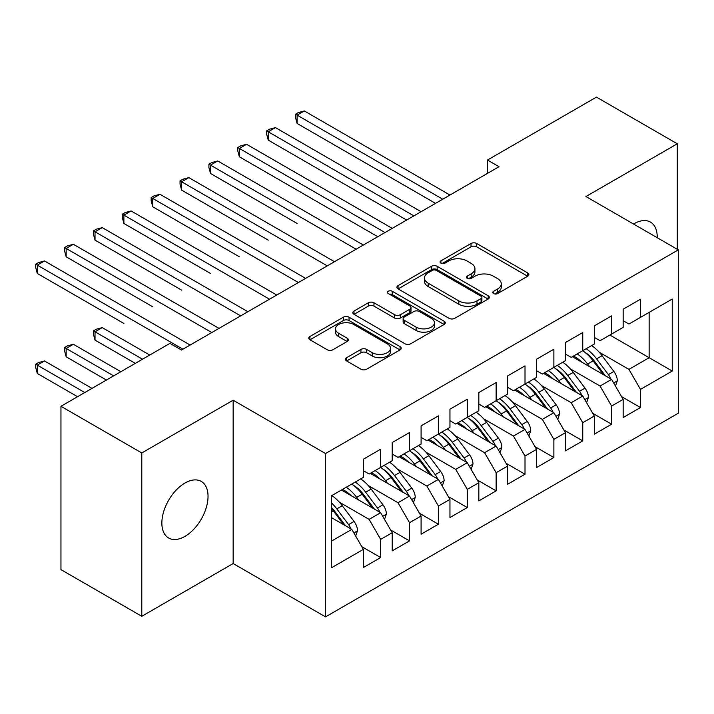 <?xml version="1.0" encoding="UTF-8"?>
<svg xmlns="http://www.w3.org/2000/svg" width="714" height="714" viewBox="0 0 714 714"><rect width="100%" height="100%" fill="white"/><g stroke="black" fill="none" stroke-linecap="round" stroke-linejoin="round"><path stroke-width="1.07" d="M493.624 293.588A2.802 1.615 0 0 0 497.596 293.588L527.7 276.211A4.007 2.312 0 0 0 528.878 274.569A4.007 2.312 0 0 0 527.7 272.935L476.693 243.492A4.007 2.312 0 0 0 471.026 243.492L440.922 260.869A2.802 1.615 0 0 0 440.101 262.011A2.802 1.615 0 0 0 440.922 263.163A2.802 1.615 0 0 0 444.884 263.163L448.785 260.913A12.825 7.408 0 0 1 466.92 260.913L471.169 263.368A12.825 7.408 0 0 1 474.926 268.598A12.825 7.408 0 0 1 471.169 273.837L467.277 276.086A2.802 1.615 0 0 0 466.456 277.228A2.802 1.615 0 0 0 467.277 278.371A2.802 1.615 0 0 0 471.24 278.371L475.14 276.122A12.825 7.408 0 0 1 493.276 276.122L497.524 278.576A12.825 7.408 0 0 1 501.282 283.815A12.825 7.408 0 0 1 497.524 289.045L493.624 291.294A2.802 1.615 0 0 0 492.803 292.445A2.802 1.615 0 0 0 493.624 293.588L493.624 291.294M184.944 536.375A32.657 18.859 120 0 0 206.284 507.592A32.657 18.859 120 0 0 201.277 481.423A32.657 18.859 120 0 0 184.944 483.039A32.657 18.859 120 0 0 163.613 511.822A32.657 18.859 120 0 0 168.62 537.99A32.657 18.859 120 0 0 184.944 536.375M657.219 237.7A32.657 18.859 120 0 0 650.463 222.09A32.657 18.859 120 0 0 634.13 223.705A32.657 18.859 120 0 0 633.559 224.044M346.638 357.678A4.007 2.312 0 0 0 345.46 359.312A4.007 2.312 0 0 0 346.638 360.945L360.945 369.209A4.007 2.312 0 0 0 366.612 369.209L400.045 349.905A4.007 2.312 0 0 0 401.223 348.271A4.007 2.312 0 0 0 400.045 346.638L349.039 317.186A4.007 2.312 0 0 0 343.372 317.186L309.938 336.49A4.007 2.312 0 0 0 308.769 338.124A4.007 2.312 0 0 0 309.938 339.766L327.226 349.744A4.007 2.312 0 0 0 332.894 349.744L347.2 341.479A4.007 2.312 0 0 0 348.378 339.846A4.007 2.312 0 0 0 347.2 338.213L338.632 333.259A10.719 6.185 0 0 1 335.491 328.886A10.719 6.185 0 0 1 342.104 323.165A10.719 6.185 0 0 1 353.787 324.504L387.363 343.898A10.719 6.185 0 0 1 390.504 348.271A10.719 6.185 0 0 1 383.891 353.992A10.719 6.185 0 0 1 372.208 352.645L366.612 349.414A4.007 2.312 0 0 0 360.945 349.414L346.638 357.678L346.638 360.945M141.791 452.962L141.791 616.298L233.157 563.542L233.157 400.206L141.791 452.962L60.958 406.293L169.932 343.372L181.481 350.038L499.032 166.71L487.483 160.043L487.483 173.377M233.157 400.206L325.53 453.542L678.3 249.873L678.3 413.21L325.53 616.878L325.53 453.542M677.291 249.293L677.291 143.791L585.926 196.537L678.3 249.873M677.291 143.791L596.458 97.122L487.483 160.043M449.07 318.328A4.007 2.312 0 0 0 454.738 318.328L488.171 299.032A4.007 2.312 0 0 0 489.349 297.39A4.007 2.312 0 0 0 488.171 295.757L437.164 266.313A4.007 2.312 0 0 0 431.497 266.313L398.064 285.609A4.007 2.312 0 0 0 396.886 287.251A4.007 2.312 0 0 0 398.064 288.884L449.07 318.328M389.407 294.195A2.802 1.615 0 0 1 392.254 294.587L392.254 291.258L444.108 321.193A4.007 2.312 0 0 1 445.286 322.835A4.007 2.312 0 0 1 444.108 324.468L410.675 343.773A4.007 2.312 0 0 1 405.008 343.773L354.001 314.321L354.001 311.054A4.007 2.312 0 0 0 352.832 312.687A4.007 2.312 0 0 0 354.001 314.321M354.001 311.054L368.308 302.79A4.007 2.312 0 0 1 373.975 302.79L394.663 314.731A4.007 2.312 0 0 0 400.331 314.731L409.827 309.251A4.007 2.312 0 0 0 410.996 307.618A4.007 2.312 0 0 0 409.827 305.985L388.291 293.543A2.802 1.615 0 0 1 387.47 292.401A2.802 1.615 0 0 1 389.201 290.91A2.802 1.615 0 0 1 392.254 291.258M609.881 335.044L649.142 357.705L649.142 312.375L672.24 299.041L640.485 317.373L640.485 299.211L623.161 309.207L623.161 327.378L611.612 334.045L611.612 315.874L594.298 325.879L594.298 344.041L582.749 350.708L582.749 332.537L565.426 342.541L565.426 360.704L553.877 367.371L553.877 349.208L536.562 359.204L536.562 377.376L525.013 384.043L525.013 365.871L507.69 375.876L507.69 394.039L496.141 400.706L496.141 382.543L478.826 392.539L478.826 410.711L467.277 417.378L467.277 399.206L449.954 409.211L449.954 427.374L438.405 434.041L438.405 415.878L421.09 425.874L421.09 444.046L409.541 450.712L409.541 432.541L392.218 442.537L392.218 460.709L380.669 467.375L380.669 449.204L363.355 459.209L363.355 477.371L331.599 495.712L331.599 567.71L363.355 549.378L351.806 529.377L331.599 517.712M672.24 299.041L672.24 371.039L640.485 389.38L628.936 369.379L599.198 352.207M621.573 396.627L640.485 407.542L640.485 389.38M640.485 407.542L623.161 417.538L623.161 399.376L611.612 406.043L600.072 386.042L570.325 368.87M592.709 413.29L611.612 424.205L611.612 406.043M611.612 424.205L594.298 434.21L594.298 416.039L582.749 422.706L571.2 402.705L541.462 385.542M563.837 429.962L582.749 440.877L582.749 422.706M582.749 440.877L565.426 450.873L565.426 432.711L553.877 439.378L542.328 419.377L512.59 402.205M534.973 446.625L553.877 457.54L553.877 439.378M553.877 457.54L536.562 467.545L536.562 449.374L525.013 456.041L513.464 436.04L483.726 418.877M506.101 463.297L525.013 474.212L525.013 456.041M525.013 474.212L507.69 484.208L507.69 466.046L496.141 472.713L484.592 452.712L454.854 435.54M477.238 479.96L496.141 490.875L496.141 472.713M496.141 490.875L478.826 500.88L478.826 482.709L467.277 489.376L455.728 469.375L425.99 452.203M448.365 496.623L467.277 507.547L467.277 489.376M467.277 507.547L449.954 517.543L449.954 499.381L438.405 506.039L426.856 486.047L397.118 468.875M419.502 513.295L438.405 524.21L438.405 506.039M438.405 524.21L421.09 534.206L421.09 516.043L409.541 522.71L397.993 502.71L368.254 485.538M390.629 529.958L409.541 540.873L409.541 522.71M409.541 540.873L392.218 550.878L392.218 532.706L380.669 539.373L369.12 519.373L339.382 502.21M361.766 546.629L380.669 557.545L380.669 539.373M380.669 557.545L363.355 567.541L363.355 549.378M363.355 470.704L369.12 474.042L380.669 467.375M331.599 541.042L351.806 529.377M392.218 454.042L397.993 457.379L409.541 450.712M369.12 519.373L380.669 512.706L341.408 490.045M392.218 532.706L380.669 512.706M421.09 437.379L426.856 440.708L438.405 434.041M397.993 502.71L409.541 496.043L370.28 473.373M421.09 516.043L409.541 496.043M449.954 420.707L455.728 424.045L467.277 417.378M426.856 486.047L438.405 479.38L399.144 456.71M449.954 499.381L438.405 479.38M478.826 404.044L484.592 407.373L496.141 400.706M455.728 469.375L467.277 462.708L428.016 440.038M478.826 482.709L467.277 462.708M507.69 387.372L513.464 390.71L525.013 384.043M484.592 452.712L496.141 446.045L456.88 423.375M507.69 466.046L496.141 446.045M536.562 370.709L542.328 374.038L553.877 367.371M513.464 436.04L525.013 429.373L485.752 406.712M536.562 449.374L525.013 429.373M565.426 354.037L571.2 357.375L582.749 350.708M542.328 419.377L553.877 412.71L514.615 390.04M565.426 432.711L553.877 412.71M594.298 337.374L600.072 340.712L611.612 334.045M571.2 402.705L582.749 396.038L543.488 373.377M594.298 416.039L582.749 396.038M623.161 320.711L628.936 324.04L640.485 317.373M600.072 386.042L611.612 379.375L572.351 356.705M623.161 399.376L611.612 379.375M60.958 406.293L60.958 569.629L141.791 616.298M233.157 563.542L325.53 616.878M628.936 369.379L649.142 357.705L672.24 371.039M494.748 293.981L497.524 292.383A12.825 7.408 0 0 0 501.282 287.144L501.282 283.815M474.926 268.598L474.926 271.936A12.825 7.408 0 0 1 471.169 277.166L468.393 278.772M527.646 276.238L476.693 246.821A4.007 2.312 0 0 0 471.026 246.821L442.046 263.555M488.117 299.059L437.164 269.642A4.007 2.312 0 0 0 431.497 269.642L398.117 288.92M481.084 298.541A2.802 1.615 0 0 0 481.905 297.39A2.802 1.615 0 0 0 481.084 296.248L436.316 270.401A2.802 1.615 0 0 0 432.354 270.401L428.239 272.775A12.825 7.408 0 0 0 424.482 278.005A12.825 7.408 0 0 0 428.239 283.244L458.843 300.906A12.825 7.408 0 0 0 476.979 300.906L481.084 298.541L481.084 301.87A2.802 1.615 0 0 0 481.905 300.728L481.905 297.39M424.482 278.005L424.482 281.343A12.825 7.408 0 0 0 428.239 286.573L428.239 283.244M481.084 301.87L476.979 304.244A12.825 7.408 0 0 1 458.843 304.244L428.239 286.573M354.055 314.356L368.308 306.127L368.308 302.79M410.996 307.618L410.996 310.947A4.007 2.312 0 0 1 409.827 312.589L400.331 318.069A4.007 2.312 0 0 1 394.663 318.069L373.975 306.127A4.007 2.312 0 0 0 368.308 306.127M392.254 294.587L444.054 324.495M416.128 327.128A10.719 6.185 0 0 0 427.811 328.467A10.719 6.185 0 0 0 434.424 322.746A10.719 6.185 0 0 0 431.292 318.373L419.457 311.545A4.007 2.312 0 0 0 413.79 311.545L404.294 317.025A4.007 2.312 0 0 0 403.124 318.658A4.007 2.312 0 0 0 404.294 320.291L416.128 327.128L416.128 330.457A10.719 6.185 0 0 0 427.811 331.805A10.719 6.185 0 0 0 434.424 326.084L434.424 322.746M403.124 318.658L403.124 321.996A4.007 2.312 0 0 0 404.294 323.629L404.294 320.291M416.128 330.457L404.294 323.629M390.504 348.271L390.504 351.6A10.719 6.185 0 0 1 383.891 357.321A10.719 6.185 0 0 1 372.208 355.983L366.612 352.752A4.007 2.312 0 0 0 360.945 352.752L346.692 360.981M335.491 328.886L335.491 332.215A10.719 6.185 0 0 0 338.632 336.597L338.632 333.259M347.147 341.515L338.632 336.597M399.992 349.94L349.039 320.524A4.007 2.312 0 0 0 343.372 320.524L309.992 339.793M615.468 386.051L617.333 380.678A10.817 6.247 -120 0 0 613.879 371.458L602.081 355.715A31.229 18.028 -120 0 0 591.629 345.576M589.612 366.675L587.649 364.051A31.229 18.028 -120 0 0 577.198 353.912M581.937 362.239A25.927 14.967 -120 0 0 573.378 356.116M610.782 378.893A10.817 6.247 -120 0 0 608.39 374.627L596.601 358.883A31.229 18.028 -120 0 0 586.149 348.744M584.579 352.1A25.927 14.967 60 0 1 594.539 361.32L605.356 375.76M297.095 223.455L210.496 173.457L210.496 165.121L217.716 160.953L363.355 245.036M582.686 350.744A31.229 18.028 60 0 1 593.129 360.882L603.455 374.663M442.734 199.206L297.095 115.124L304.316 110.956L449.954 195.038M435.522 203.374L297.095 123.46L297.095 115.124L295.516 114.204L298.398 112.544L304.316 110.956M297.095 123.46L295.516 117.542L295.516 114.204M586.605 402.714L588.461 397.341A10.817 6.247 -120 0 0 585.007 388.13L573.217 372.387A31.229 18.028 -120 0 0 562.766 362.248M560.74 383.338L558.776 380.714A31.229 18.028 -120 0 0 548.334 370.575M553.073 378.911A25.927 14.967 -120 0 0 544.514 372.779M581.91 395.556A10.817 6.247 -120 0 0 579.527 391.299L567.728 375.546A31.229 18.028 -120 0 0 557.277 365.407M555.715 368.763A25.927 14.967 60 0 1 565.666 377.983L576.493 392.432M268.232 240.127L181.624 190.12L181.624 181.793L188.844 177.625L334.482 261.708M553.814 367.415A31.229 18.028 60 0 1 564.265 377.554L574.591 391.334M557.732 419.386L559.597 414.004A10.817 6.247 -120 0 0 556.144 404.793L544.345 389.05A31.229 18.028 -120 0 0 533.894 378.911M531.876 400.01L529.913 397.386A31.229 18.028 -120 0 0 519.462 387.247M524.201 395.574A25.927 14.967 -120 0 0 515.642 389.451M553.047 412.228A10.817 6.247 -120 0 0 550.655 407.962L538.865 392.218A31.229 18.028 -120 0 0 528.414 382.079M526.843 385.435A25.927 14.967 60 0 1 536.803 394.655L547.62 409.095M239.36 256.79L152.76 206.792L152.76 198.456L159.981 194.288L305.619 278.371M524.951 384.078A31.229 18.028 60 0 1 535.393 394.217L545.719 407.997M413.87 215.869L268.232 131.787L275.452 127.627L421.09 211.71M406.65 220.037L268.232 140.123L268.232 131.787L266.643 130.876L269.526 129.207L275.452 127.627M268.232 140.123L266.643 134.205L266.643 130.876M384.998 232.541L239.36 148.458L246.58 144.29L392.218 228.373M377.786 236.709L239.36 156.794L239.36 148.458L237.78 147.539L240.663 145.87L246.58 144.29M239.36 156.794L237.78 150.877L237.78 147.539M528.869 436.049L530.725 430.676A10.817 6.247 -120 0 0 527.271 421.465L515.481 405.722A31.229 18.028 -120 0 0 505.03 395.574M503.004 416.673L501.041 414.049A31.229 18.028 -120 0 0 490.598 403.91M495.337 412.237A25.927 14.967 -120 0 0 486.778 406.114M524.174 428.891A10.817 6.247 -120 0 0 521.791 424.634L509.992 408.881A31.229 18.028 -120 0 0 499.541 398.742M497.979 402.098A25.927 14.967 60 0 1 507.931 411.318L518.757 425.767M210.496 273.462L123.888 223.455L123.888 215.119L131.108 210.96L276.746 295.043M496.078 400.741A31.229 18.028 60 0 1 506.529 410.88L516.856 424.669M499.996 452.721L501.862 447.339A10.817 6.247 -120 0 0 498.408 438.128L486.609 422.385A31.229 18.028 -120 0 0 476.158 412.246M474.141 433.336L472.177 430.721A31.229 18.028 -120 0 0 461.726 420.582M466.465 428.909A25.927 14.967 -120 0 0 457.906 422.786M495.311 445.563A10.817 6.247 -120 0 0 492.919 441.297L481.129 425.553A31.229 18.028 -120 0 0 470.678 415.414M469.107 418.77A25.927 14.967 60 0 1 479.067 427.989L489.884 442.43M181.624 290.125L95.024 240.127L95.024 231.791L102.245 227.623L247.883 311.706M467.215 417.413A31.229 18.028 60 0 1 477.657 427.552L487.983 441.332M356.134 249.204L208.907 164.211L211.79 162.542L217.716 160.953M210.496 173.457L208.907 167.54L208.907 164.211M327.262 265.876L180.044 180.874L182.927 179.205L188.844 177.625M181.624 190.12L180.044 184.203L180.044 180.874M471.133 469.384L472.989 464.011A10.817 6.247 -120 0 0 469.535 454.8L457.745 439.048A31.229 18.028 -120 0 0 447.294 428.909M445.268 450.007L443.305 447.383A31.229 18.028 -120 0 0 432.862 437.245M437.602 445.572A25.927 14.967 -120 0 0 429.043 439.449M466.438 462.226A10.817 6.247 -120 0 0 464.055 457.96L452.257 442.216A31.229 18.028 -120 0 0 441.805 432.077M440.243 435.433A25.927 14.967 60 0 1 450.195 444.652L461.021 459.102M152.76 306.788L66.152 256.79L66.152 248.454L73.372 244.286L219.011 328.378M438.342 434.076A31.229 18.028 60 0 1 448.794 444.215L459.12 457.995M298.398 282.539L151.172 197.537L154.054 195.877L159.981 194.288M152.76 206.792L151.172 200.875L151.172 197.537M442.261 486.055L444.126 480.674A10.817 6.247 -120 0 0 440.672 471.463L428.873 455.719A31.229 18.028 -120 0 0 418.422 445.581M416.405 466.67L414.441 464.046A31.229 18.028 -120 0 0 403.99 453.908M408.729 462.244A25.927 14.967 -120 0 0 400.17 456.112M437.575 478.889A10.817 6.247 -120 0 0 435.183 474.631L423.393 458.888A31.229 18.028 -120 0 0 412.942 448.749M411.371 452.105A25.927 14.967 60 0 1 421.331 461.315L432.148 475.765M123.888 323.46L37.289 273.453L37.289 265.126L44.509 260.958L190.147 345.041M409.479 450.748A31.229 18.028 60 0 1 419.921 460.887L430.247 474.667M269.526 299.211L122.308 214.209L125.191 212.54L131.108 210.96M123.888 223.455L122.308 217.538L122.308 214.209M413.397 502.718L415.253 497.346A10.817 6.247 -120 0 0 411.799 488.126L400.01 472.382A31.229 18.028 -120 0 0 389.558 462.244M387.532 483.342L385.569 480.718A31.229 18.028 -120 0 0 375.127 470.58M379.866 478.907A25.927 14.967 -120 0 0 371.307 472.784M408.703 495.561A10.817 6.247 -120 0 0 406.32 491.294L394.521 475.551A31.229 18.028 -120 0 0 384.07 465.412M382.508 468.768A25.927 14.967 60 0 1 392.459 477.987L403.285 492.428M149.726 355.045L102.245 327.628L95.024 331.796L95.024 340.123L135.294 363.372M380.607 467.411A31.229 18.028 60 0 1 391.058 477.55L401.384 491.33M95.024 340.123L93.436 334.206L93.436 330.877L142.505 359.204M93.436 330.877L96.319 329.208L102.245 327.628M240.663 315.874L93.436 230.872L96.319 229.203L102.245 227.623M95.024 240.127L93.436 234.21L93.436 230.872M384.525 519.381L386.39 514.009A10.817 6.247 -120 0 0 382.936 504.798L371.137 489.054A31.229 18.028 -120 0 0 360.686 478.916M358.669 500.005L356.705 497.381A31.229 18.028 -120 0 0 346.254 487.243M350.993 495.578A25.927 14.967 -120 0 0 342.434 489.447M379.839 512.224A10.817 6.247 -120 0 0 377.447 507.966L365.657 492.214A31.229 18.028 -120 0 0 355.206 482.075M353.635 485.431A25.927 14.967 60 0 1 363.596 494.65L374.413 509.1M120.862 371.708L73.372 344.291L66.152 348.459L66.152 356.795L106.422 380.044M351.743 484.074A31.229 18.028 60 0 1 362.185 494.222L372.512 508.002M66.152 356.795L64.572 350.877L64.572 347.539L113.642 375.876M64.572 347.539L67.455 345.879L73.372 344.291M211.79 332.537L64.572 247.544L67.455 245.875L73.372 244.286M66.152 256.79L64.572 250.873L64.572 247.544M355.661 536.053L357.518 530.672A10.817 6.247 -120 0 0 354.064 521.461L342.274 505.717A31.229 18.028 -120 0 0 331.823 495.578M350.967 528.895A10.817 6.247 -120 0 0 348.584 524.629L336.785 508.886A31.229 18.028 -120 0 0 331.599 502.995M331.599 507.609A25.927 14.967 60 0 1 334.723 511.322L345.549 525.763M91.99 388.371L44.509 360.963L37.289 365.122L37.289 373.458L77.558 396.707M331.599 508.707A31.229 18.028 60 0 1 333.322 510.885L343.648 524.665M37.289 373.458L35.7 367.54L35.7 364.211L84.77 392.539M35.7 364.211L38.583 362.542L44.509 360.963M182.927 349.208L35.7 264.207L38.583 262.538L44.509 260.958M37.289 273.453L35.7 267.545L35.7 264.207M497.524 292.383L497.524 289.045M467.277 278.371L467.277 276.086M471.169 277.166L471.169 273.837M440.922 263.163L440.922 260.869M471.026 246.821L471.026 243.492M476.693 246.821L476.693 243.492M527.7 276.211L527.7 272.935M398.064 288.884L398.064 285.609M431.497 269.642L431.497 266.313M437.164 269.642L437.164 266.313M488.171 299.032L488.171 295.757M458.843 304.244L458.843 300.906M476.979 304.244L476.979 300.906M373.975 306.127L373.975 302.79M394.663 318.069L394.663 314.731M400.331 318.069L400.331 314.731M409.827 312.589L409.827 309.251M444.108 324.468L444.108 321.193M360.945 352.752L360.945 349.414M366.612 352.752L366.612 349.414M372.208 355.983L372.208 352.645M347.2 341.479L347.2 338.213M309.938 339.766L309.938 336.49M343.372 320.524L343.372 317.186M349.039 320.524L349.039 317.186M400.045 349.905L400.045 346.638M613.683 382.954L617.262 380.883M596.601 358.883L602.081 355.715M587.649 364.051L593.129 360.882M608.39 374.627L613.879 371.458M584.811 399.617L588.39 397.555M567.728 375.546L573.217 372.387M558.776 380.714L564.265 377.554M579.527 391.299L585.007 388.13M555.947 416.28L559.526 414.218M538.865 392.218L544.345 389.05M529.913 397.386L535.393 394.217M550.655 407.962L556.144 404.793M527.075 432.952L530.654 430.881M509.992 408.881L515.481 405.722M501.041 414.049L506.529 410.88M521.791 424.634L527.271 421.465M498.211 449.615L501.79 447.553M481.129 425.553L486.609 422.385M472.177 430.721L477.657 427.552M492.919 441.297L498.408 438.128M469.339 466.287L472.918 464.216M452.257 442.216L457.745 439.048M443.305 447.383L448.794 444.215M464.055 457.96L469.535 454.8M440.476 482.95L444.054 480.888M423.393 458.888L428.873 455.719M414.441 464.046L419.921 460.887M435.183 474.631L440.672 471.463M411.603 499.621L415.182 497.551M394.521 475.551L400.01 472.382M385.569 480.718L391.058 477.55M406.32 491.294L411.799 488.126M382.74 516.284L386.319 514.214M365.657 492.214L371.137 489.054M356.705 497.381L362.185 494.222M377.447 507.966L382.936 504.798M353.867 532.947L357.446 530.886M336.785 508.886L342.274 505.717M331.599 511.884L333.322 510.885M348.584 524.629L354.064 521.461"/></g></svg>
